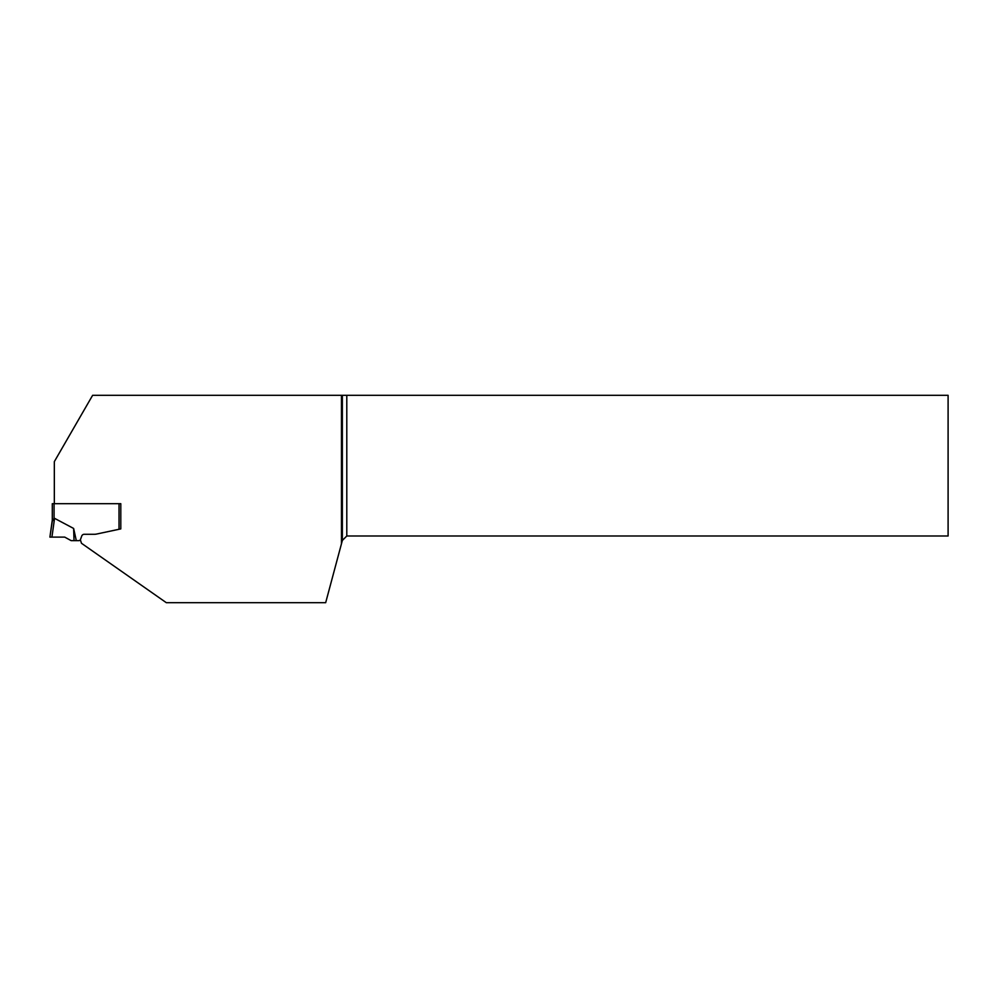 <?xml version="1.0" encoding="UTF-8"?>
<svg xmlns="http://www.w3.org/2000/svg" width="998" height="998" viewBox="0 0 998 998"><rect width="100%" height="100%" fill="white"/><g stroke="black" fill="none" stroke-linecap="round" stroke-linejoin="round"><path stroke-width="1.5" d="M119.024 529.277L119.024 503.691L120.795 503.691L120.795 528.903L96.382 534.092A8.857 8.857 0 0 1 94.536 534.279L84.231 534.279A2.657 2.657 0 0 0 81.736 536.026L80.476 539.481A1.771 1.771 0 0 1 78.805 540.654L76.31 540.654L73.627 528.453L54.566 518.336L51.921 537.111L50.062 537.111L64.708 537.111L71.182 540.654L76.31 540.654M119.024 503.691L52.295 503.691L52.295 521.193L54.067 518.611A15.282 1.771 98 0 1 54.566 518.336M52.283 520.17L49.9 537.111L52.32 520.981M52.956 519.783L54.067 518.611L54.067 503.691M73.627 528.453L74.027 540.654M341.466 395.308L341.466 543.76L342.364 540.429L346.793 536.001L948.1 536.001L948.1 395.308L92.627 395.308L54.329 461.637L54.329 503.691M120.795 528.903L120.795 503.691M81.736 536.026A2.657 2.657 0 0 1 84.231 534.279L94.536 534.279M341.466 543.76L325.672 602.692L166.317 602.692L81.474 543.274L80.351 539.743M346.793 395.308L346.793 536.001M342.364 395.308L342.364 540.429M64.708 537.111L50.062 537.111L64.708 537.111"/></g></svg>
